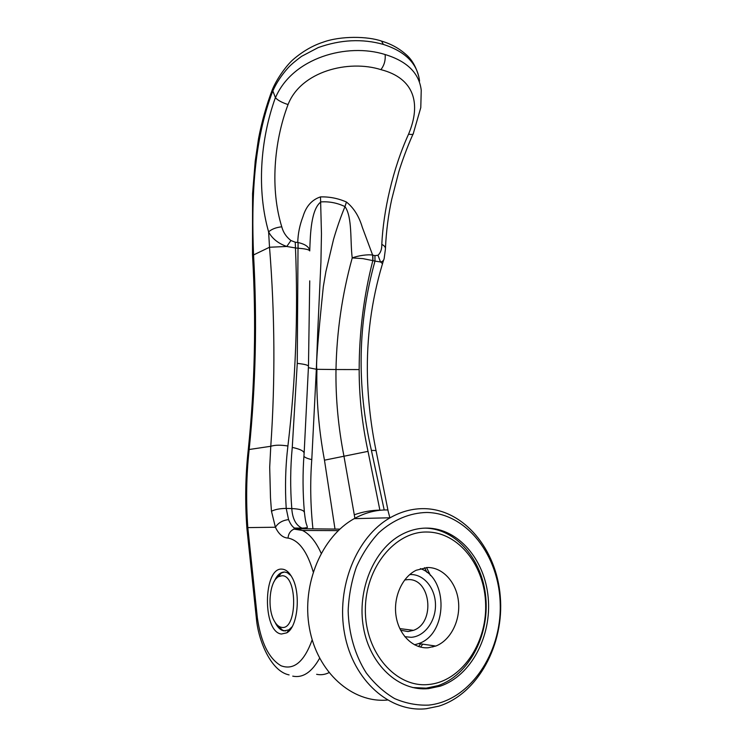 <?xml version="1.0" encoding="UTF-8"?>
<svg xmlns="http://www.w3.org/2000/svg" width="746" height="746" viewBox="0 0 746 746"><rect width="100%" height="100%" fill="white"/><g stroke="black" fill="none" stroke-linecap="round" stroke-linejoin="round"><path stroke-width="1.12" d="M428.512 684.511C461.065 681.639 486.672 644.012 485.655 604.969C485.077 565.888 458.687 532.122 426.964 532.019C395.268 531.292 365.167 567.333 365.363 609.995C365.083 652.685 395.977 688.026 428.512 684.511M412.743 687.551L426.199 688.148L437.921 685.667C468.805 675.307 489.329 635.648 485.805 597.705C482.559 559.705 456.132 528.56 424.959 528.121M427.327 567.51C442.742 567.202 456.403 582.272 458.445 601.313C460.618 620.327 450.743 640.301 435.776 646.055L428.139 647.761C413.181 648.88 398.877 634.958 396.061 616.047C393.123 597.164 402.197 577.031 416.193 570.261L427.327 567.51M420.371 568.611C448.56 578.066 447.759 634.035 418.73 643.574L414.506 644.796M404.64 579.987L407.698 579.633C430.675 577.796 435.897 622.677 413.461 630.351L408.062 631.554L400.621 630.249M409.694 574.597L410.645 574.551C423.933 574.187 435.384 588.296 435.487 604.792C435.785 621.269 424.558 636.58 411.121 637.308L404.789 636.664M277.148 624.924L282.659 630.286L285.662 630.967M288.543 630.314L290.865 628.775M281.494 627.33C278.855 626.873 276.505 624.859 274.453 621.278C266.909 608.867 269.474 581.134 278.575 576.611L282.1 575.726C297.85 575.222 297.346 631.06 281.494 627.33M284.468 572.014L281.261 573.04L276.29 578.514M418.562 646.53L420.623 643.854L418.562 646.53M427.038 572.443L424.558 567.706L427.038 572.443M432.811 647.006L433.734 645.756M426.926 528.103C418.086 528.056 409.507 530.285 401.18 534.789C374.054 549.317 356.756 589.862 363.451 627.442C369.913 665.087 399.129 691.635 428.558 688.623L440.289 686.133C471.276 675.717 491.828 635.797 488.201 597.686C484.853 559.519 458.212 528.327 426.926 528.103M428.726 705.11C469.98 700.858 501.61 653.132 500.221 604.363C499.363 555.528 466.698 513.155 426.768 512.465C409.843 512.847 393.114 519.775 378.791 532.756C369.792 542.426 362.323 553.849 356.401 567.016C351.571 580.938 348.82 595.495 348.158 610.713C348.718 633.522 355.049 655.305 366.23 672.883C374.455 683.718 383.91 692.269 394.587 698.564C405.703 703.366 417.079 705.548 428.726 705.11M426.404 708.7L438.807 706.154C478.186 693.883 504.361 644.124 500.286 596.586C496.575 548.963 463.76 509.471 424.446 508.651C412.65 508.446 401.217 511.486 390.13 517.771C356.802 536.495 335.747 587.223 344.615 633.895C353.203 680.66 389.99 712.915 426.404 708.7M387.622 509.947C376.152 509.77 365.027 512.67 354.238 518.647C321.964 536.383 301.393 584.034 309.422 628.095C317.199 672.23 352.103 703.236 387.351 700.056M420.511 647.09L422.777 644.162M430.498 575.539L426.535 567.529M246.917 528.494L256.447 619.021L257.37 617.949L247.821 527.599C245.91 500.995 246.357 474.96 249.173 449.502C255.775 385.402 257.23 320.556 253.547 254.945C251.318 199.863 253.463 140.863 272.831 90.947L275.46 97.726C292.507 57.675 347.16 42.513 385.104 54.523C407.157 61.237 419.205 73.155 421.238 90.257L420.781 107.62L413.349 133.375C413.629 134.457 412.025 134.718 408.556 134.177C392.741 168.932 383.341 211.09 381.803 244.399C384.451 245.695 385.654 247.262 385.421 249.108L384.237 257.957C384.013 260.261 382.773 261.604 380.516 261.977L374.986 261.109C357.782 322.738 356.588 385.831 371.405 450.407L384.199 509.984M272.523 89.212L272.831 90.947C276.412 82.881 281.578 75.066 288.366 67.513C291.154 64.538 295.565 60.818 301.58 56.342L318.206 47.585C340.614 39.585 362.332 38.531 383.379 44.424C405.479 51.549 417.536 63.774 419.56 81.109M291.033 575.698L287.331 572.732L284.664 572.023C280.533 571.977 277.083 575.045 274.304 581.255M275.05 622.276C277.018 626.332 279.349 629.018 282.025 630.314L283.993 630.92L288.889 629.81L292.134 626.743M281.41 634.025C262.163 632.002 263.179 566.671 282.184 569.151C285.811 569.422 289.056 572.107 291.919 577.208C301.076 592.529 297.915 627.05 286.8 632.832L281.41 634.025M380.6 40.825L381.56 41.114C367.834 36.19 340.689 35.733 323.055 42.196C312.788 45.553 302.951 51.232 293.532 59.214C287.807 63.997 277.54 77.155 272.327 89.66L272.327 89.679C266.341 105.475 261.734 121.822 258.508 138.737L255.225 161.108L252.577 193.671L252.502 254.778L253.547 254.945L269.52 247.243L268.607 231.875C271.693 229.115 276.076 227.427 281.764 226.793C270.276 189.689 273.651 142.542 288.049 104.561C301.039 71.15 348.746 59.419 380.917 69.639C414.319 78.181 421.481 103.638 408.556 134.177L408.556 134.177M304.312 528.755L296.582 528.672L294.474 528.037C292.264 526.667 290.297 523.86 288.571 519.617L286.212 508.418L291.789 508.567C292.469 518.787 295.892 525.305 302.046 528.14L304.312 528.755L339.85 529.119M313.199 571.856C307.193 551.397 298.801 540.132 288.021 538.071C282.967 537.838 278.762 534.22 275.405 527.236L271.469 511.252L270.49 497.768L269.698 467.229L270.779 446.285L249.173 449.502L248.222 450.164C245.406 475.668 244.958 501.741 246.907 528.392L247.821 527.599L275.405 527.236C278.221 522.853 282.603 520.307 288.571 519.617M379.919 510.292L381.933 510.115M281.764 226.793C283.2 232.342 286.259 236.92 290.931 240.52L286.772 246.469L269.52 247.243C274.892 314.28 275.311 380.628 270.779 446.285C275.004 444.933 280.71 444.83 287.909 446.005C295.686 380.73 298.204 314.709 295.472 247.961L286.772 246.469C278.137 243.41 272.085 238.543 268.607 231.875C256.82 190.584 260.009 140.416 275.395 97.623M257.37 617.949C260.979 642.651 268.877 658.597 281.065 665.777C293.784 670.495 304.163 661.842 312.192 639.816M338.246 530.63L302.447 530.453L296.582 528.672L293.887 529.175C290.371 530.788 288.413 533.754 288.021 538.071M304.405 512.25C302.708 492.481 302.596 472.964 304.088 453.717C304.48 451.283 300.535 449.176 292.264 447.413C290.325 467.5 290.166 487.884 291.789 508.567C299.957 508.931 304.172 510.301 304.443 512.67C305.879 525.072 306.606 523.869 307.091 526.266L307.287 527.133C307.986 527.636 306.233 527.972 302.046 528.14L294.474 528.037L293.849 529.073L302.447 530.453C309.637 533.977 315.875 541.587 321.162 553.252M275.46 97.726C277.717 100.29 281.913 102.566 288.049 104.561L288.049 104.561M354.9 518.274L343.971 456.282C338.236 426.936 335.579 398.019 335.989 369.531L316.919 369.307C316.248 399.287 318.766 429.584 324.473 460.179L335.001 529.082M381.803 244.399C381.905 249.211 380.628 252.829 377.989 255.253L374.93 255.645L374.986 261.109L372.823 260.606C363.778 295.808 359.227 332.138 359.162 369.578C359.143 396.713 362.099 423.97 368.02 451.358L379.882 510.105C371.07 510.301 362.547 511.859 354.303 514.787M376.012 450.481C370.995 425.817 368.132 401.199 367.433 376.627C366.519 338.199 371.452 300.871 382.222 264.644C382.791 264.065 382.222 263.179 380.516 261.977L377.989 255.253M271.469 511.252C275.004 509.443 279.918 508.502 286.212 508.418C284.897 487.241 285.466 466.436 287.909 446.005M309.749 250.926C309.273 249.649 305.394 248.754 298.111 248.241L298.046 242.525C305.319 244.175 309.226 246.973 309.749 250.926C310.299 234.281 311.017 209.281 320.911 201.914C329.21 201.345 337.229 202.903 344.978 206.595C340.745 216.816 336.931 227.772 333.518 239.485L325.881 271.647L323.316 286.65C317.833 339.616 315.698 367.172 316.919 369.307L316.341 369.251L317.74 331.606L320.929 262.107L321.461 233.787L320.5 196.897C329.452 196.646 338.097 198.352 346.442 202.017L344.978 206.595C352.513 217.217 350.07 241.219 352.224 257.93C358.033 255.645 367.955 254.2 372.646 255.104L372.823 260.606L362.826 258.61L352.224 257.93C342.144 294.39 336.735 331.588 335.989 369.531L359.162 369.578M292.264 447.413L297.262 363.386L298.046 242.525M346.442 202.017C353.781 207.901 359.068 216.34 362.314 227.325L372.646 255.104M297.98 248.222L295.472 247.961L295.248 242.208L297.757 242.469C297.971 233.666 299.733 224.984 303.053 216.415C306.121 206.222 311.94 199.714 320.5 196.897M372.935 260.624L372.869 255.141L374.93 255.645M312.938 528.858C310.439 505.331 310.056 482.252 311.781 459.601L316.341 369.251L308.434 367.685M290.931 240.52L295.248 242.208M305.646 528.774L305.459 527.767M385.104 54.523C385.663 60.184 384.274 65.219 380.917 69.639M328.939 672.687C324.874 674.645 320.771 675.186 316.63 674.3M319.605 658.252C311.781 672.23 302.829 678.189 292.749 676.146M388.162 511.243L376.021 450.537L371.405 450.407M248.194 450.435L248.222 450.164C254.908 385.579 256.335 320.454 252.502 254.778M418.814 76.801C416.137 66.851 411.848 59.4 405.955 54.449C398.97 48.276 390.839 43.828 381.56 41.114L383.379 44.424M304.154 452.953L308.462 366.482C308.592 365.214 304.862 364.188 297.262 363.386M368.02 451.358L324.473 460.179M311.781 459.601C307.8 458.706 305.17 457.634 303.892 456.384M418.73 643.574L435.776 646.055M399.809 628.608L413.461 630.351M278.575 576.611L281.261 573.04M390.13 517.771L354.238 518.647M440.289 686.133L437.921 685.667M282.659 630.286L282.025 630.314M288.889 629.81L286.8 632.832M388.19 511.374L389.888 517.78M413.088 133.972C407.046 147.242 401.115 163.952 398.746 172.028L391.762 199.173C388.377 214.531 386.269 230.896 385.449 248.278M289.084 674.906C270.639 671.223 258.228 639.77 256.447 619.012M383.63 259.99L382.418 263.981M308.471 366.155L309.739 280.86"/></g></svg>
